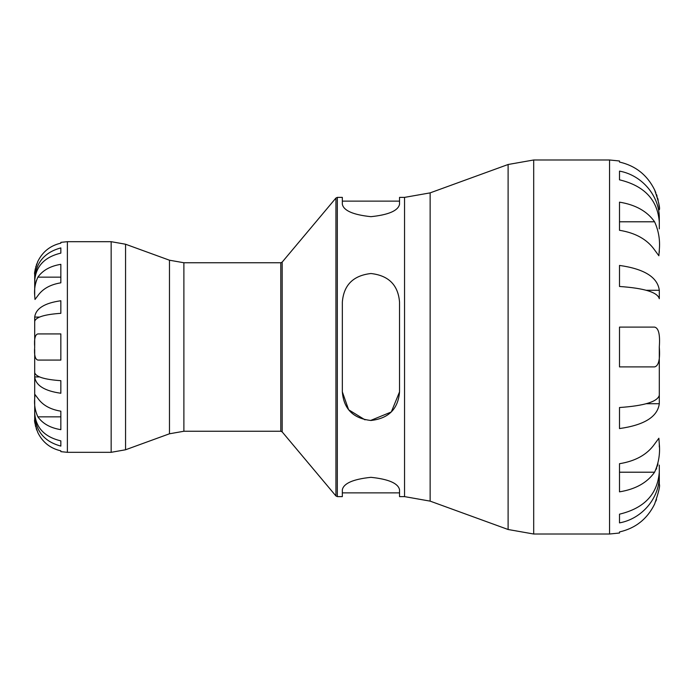 <?xml version="1.0" encoding="UTF-8"?>
<svg xmlns="http://www.w3.org/2000/svg" width="694" height="694" viewBox="0 0 694 694"><rect width="100%" height="100%" fill="white"/><g stroke="black" fill="none" stroke-linecap="round" stroke-linejoin="round"><path stroke-width="1.04" d="M34.7 345.499L34.7 321.365L34.7 345.499M34.7 317.071L34.7 321.365C35.828 317.141 44.546 314.451 60.846 313.315L60.846 300.754C44.546 303.052 35.828 308.492 34.7 317.071L39.515 317.071M34.7 397.428L34.7 376.929L34.7 397.428M34.7 400.273L34.7 419.627C34.101 420.625 35.16 424.98 37.884 432.7C42.733 442.39 50.384 448.437 60.846 450.831L60.846 451.647L67.379 452.315L111.161 452.315L125.562 449.773L125.562 244.227L169.475 260.215L169.475 433.785L183.884 431.252L183.884 262.748L280.792 262.748L280.792 431.252L282.18 431.894L282.18 262.106L335.939 198.033L335.939 495.967L337.327 496.618L337.327 197.382L342.342 197.382L342.342 204.279C343.712 210.69 353.246 214.819 370.943 216.675C388.64 214.819 398.174 210.69 399.536 204.279L399.536 197.382L404.55 197.382L404.55 496.618L430.141 501.129L430.141 192.871L508.112 164.495L508.112 529.505L533.695 534.016L533.695 159.984L609.549 159.984L609.549 534.016L619.499 533.009L619.499 531.942C635.513 528.281 647.207 519.025 654.581 504.165C658.649 492.332 660.228 485.696 659.3 484.265L659.3 475.503L659.3 484.265M34.7 349.472L34.7 376.929L39.515 376.929M37.424 262.306L37.884 261.3C35.151 269.064 34.093 273.419 34.7 274.373L34.7 294.603M34.7 285.156L34.7 280.827C35.828 266.262 44.546 257.032 60.846 253.119L60.846 247.914C44.546 252.304 35.828 262.688 34.7 279.049L34.769 279.049M659.3 349.707L659.3 403.726C657.582 416.782 644.318 425.066 619.499 428.571L619.499 407.525C644.318 405.799 657.582 401.713 659.3 395.276L659.3 349.707M659.3 471.998L659.3 475.503C659.734 497.789 642.167 518.817 619.499 522.886L619.499 514.176C644.318 508.225 657.582 494.163 659.3 471.998L659.3 465.127M659.3 228.873L659.3 222.002C657.582 199.837 644.318 185.775 619.499 179.824L619.499 171.114C642.167 175.183 659.734 196.211 659.3 218.497L659.3 228.873M659.3 290.274L659.3 298.724C657.582 292.287 644.318 288.201 619.499 286.475L619.499 265.429C644.318 268.934 657.582 277.218 659.3 290.274L646.227 290.274M365.035 419.853L348.622 409.764L342.342 391.884L342.342 302.116C343.695 285.061 353.229 275.527 370.943 273.523C388.64 275.509 398.174 285.043 399.536 302.116L399.536 391.884L391.295 411.976L370.579 420.477M337.327 496.618L342.342 496.618L342.342 489.721C343.712 483.31 353.246 479.181 370.943 477.325C388.623 479.172 398.156 483.31 399.536 489.721L399.536 496.618L404.55 496.618M399.536 391.884C398.174 408.957 388.64 418.491 370.943 420.477C353.255 418.508 343.73 408.974 342.342 391.884M342.342 302.116C343.712 285.043 353.246 275.509 370.943 273.523C388.623 275.492 398.156 285.026 399.536 302.116M34.7 413.173C35.828 427.738 44.546 436.968 60.846 440.881L60.846 446.086C44.546 441.696 35.828 431.321 34.7 414.951L34.769 414.951M60.846 440.881L60.846 446.086M34.7 372.635C35.828 376.859 44.546 379.549 60.846 380.685L60.846 393.246C44.546 390.948 35.828 385.508 34.7 376.929M60.846 347L60.846 360.073L37.884 360.073C35.151 359.44 34.093 355.085 34.7 347C34.101 338.846 35.168 334.482 37.884 333.927L60.846 333.927L60.846 347M34.7 398.356L34.995 394.53L37.884 398.356C42.733 405.209 50.384 409.477 60.846 411.178L60.846 429.664C50.384 427.972 42.733 423.696 37.884 416.842C35.16 410.952 34.093 404.793 34.7 398.356M36.825 430.237L36.183 428.441M35.715 426.871L35.351 425.353M35.03 423.67L34.735 420.885M34.717 420.46L34.7 419.627M36.14 280.827L35.949 281.426M35.594 282.753L35.099 285.555M35.03 270.348L35.359 268.595M35.706 267.181L36.053 265.984M36.426 264.839L36.834 263.737M67.379 452.315L67.379 241.686L60.846 242.353L60.846 243.169C50.384 245.563 42.733 251.61 37.884 261.3M34.7 295.644C34.101 289.198 35.16 283.031 37.884 277.158C42.733 270.304 50.384 266.028 60.846 264.336L60.846 282.822C50.384 284.523 42.733 288.791 37.884 295.644L34.995 299.47L34.7 295.644M37.884 416.842L60.846 416.842L60.846 411.178M60.846 282.822L60.846 277.158L37.884 277.158M619.499 522.886L619.499 514.176M659.3 403.726L646.227 403.726M619.499 347L619.499 327.1L654.581 327.1C658.632 327.976 660.202 334.603 659.3 347C660.22 359.31 658.649 365.946 654.581 366.9L619.499 366.9L619.499 347M659.3 249.935L658.875 255.765L654.581 249.935C647.207 239.43 635.513 232.889 619.499 230.295L619.499 202.154C635.513 204.747 647.207 211.288 654.581 221.794C658.641 230.772 660.211 240.15 659.3 249.935L659.3 252.356M659.283 208.495L659.3 209.735C660.202 208.183 658.632 201.546 654.581 189.835C647.207 174.975 635.513 165.719 619.499 162.058L619.499 160.991L609.549 159.984M654.772 190.251L655.882 192.863M656.515 194.537L657.097 196.263M657.626 198.042L658.181 200.236M658.727 203.004L659.239 207.497M659.3 350.782L659.3 347M656.073 469.5L656.732 467.921M657.305 466.247L657.964 463.792M659.3 446.988L659.3 444.065C660.211 453.859 658.641 463.245 654.581 472.206C647.207 482.712 635.513 489.253 619.499 491.846L619.499 463.705C635.513 461.111 647.207 454.57 654.581 444.065L658.875 438.235L659.3 444.065M656.515 499.463L655.882 501.137M619.499 179.824L619.499 171.114M654.581 221.794L619.499 221.794L619.499 230.295M619.499 463.705L619.499 472.206L654.581 472.206M67.379 241.686L111.161 241.686L111.161 452.315M342.342 201.13L399.536 201.13M342.342 492.87L399.536 492.87M335.939 198.033L337.327 197.382M282.18 431.894L335.939 495.967M280.792 262.748L282.18 262.106M183.884 431.252L280.792 431.252M508.112 164.495L533.695 159.984M430.141 501.129L508.112 529.505M533.695 534.016L609.549 534.016M404.55 197.382L430.141 192.871M169.475 260.215L183.884 262.748M169.475 433.785L125.562 449.773M111.161 241.686L125.562 244.227"/></g></svg>

